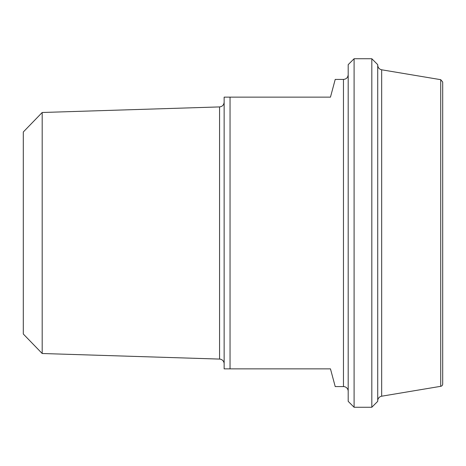 <?xml version="1.0" encoding="UTF-8"?>
<svg xmlns="http://www.w3.org/2000/svg" width="466" height="466" viewBox="0 0 466 466"><rect width="100%" height="100%" fill="white"/><g stroke="black" fill="none" stroke-linecap="round" stroke-linejoin="round"><path stroke-width="0.7" d="M42.19 112.492L23.3 131.989L23.3 334.011L42.19 353.508L42.19 112.492L219.562 106.918L219.562 359.082A4.724 4.724 0 0 1 224.14 363.806M343.459 386.582L343.459 79.418L335.217 79.418L330.464 97.138L224.14 97.138L224.14 368.862L330.464 368.862L335.217 386.582L343.459 386.582A4.724 4.724 0 0 1 348.189 391.306M230.047 368.862L230.047 97.138M354.096 58.745L348.189 64.652L348.189 401.348L354.096 407.255L354.096 58.745L371.816 58.745L371.816 407.255L354.096 407.255M377.722 400.865A4.724 4.724 0 0 1 381.666 396.205L381.666 69.795C379.219 69.201 377.909 67.646 377.722 65.135M371.816 407.255L377.722 401.348L377.722 64.652L371.816 58.745M440.725 386.32A2.365 2.365 0 0 0 442.7 383.99L442.7 82.01L440.725 79.68L440.725 386.32L381.666 396.205M42.19 353.508L219.562 359.082M219.562 106.918C222.352 106.574 223.878 104.996 224.14 102.194M343.459 79.418C346.331 79.138 347.91 77.56 348.189 74.694M440.725 79.68L381.666 69.795"/></g></svg>
